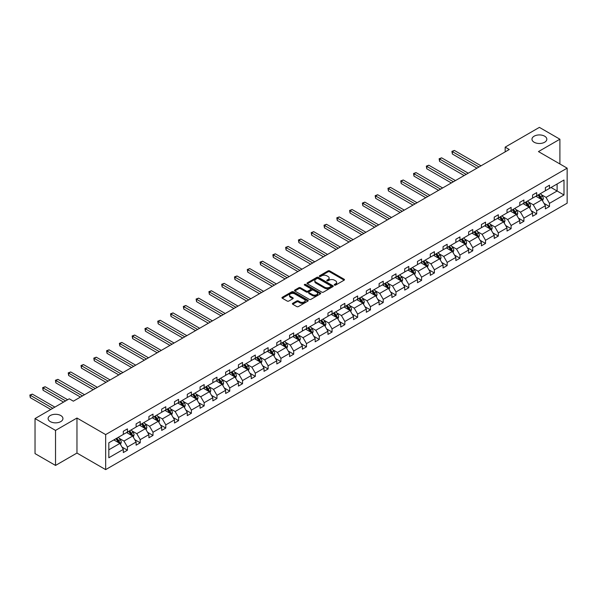 <?xml version="1.0" encoding="UTF-8"?>
<svg xmlns="http://www.w3.org/2000/svg" width="597" height="597" viewBox="0 0 597 597"><rect width="100%" height="100%" fill="white"/><g stroke="black" fill="none" stroke-linecap="round" stroke-linejoin="round"><path stroke-width="0.9" d="M60.775 415.542A7.418 4.283 0 0 0 52.685 414.616A7.418 4.283 0 0 0 48.111 418.572A7.418 4.283 0 0 0 50.282 421.601A7.418 4.283 0 0 0 58.364 422.527A7.418 4.283 0 0 0 62.946 418.572A7.418 4.283 0 0 0 60.775 415.542M544.643 136.183A7.418 4.283 0 0 0 536.561 135.25A7.418 4.283 0 0 0 531.979 139.213A7.418 4.283 0 0 0 534.151 142.243A7.418 4.283 0 0 0 542.24 143.168A7.418 4.283 0 0 0 546.822 139.213A7.418 4.283 0 0 0 544.643 136.183M334.462 285.105A0.798 0.463 0 0 0 335.589 285.105L344.141 280.172A1.142 0.657 0 0 0 344.469 279.702A1.142 0.657 0 0 0 344.141 279.239L329.656 270.881A1.142 0.657 0 0 0 328.044 270.881L319.492 275.814A0.798 0.463 0 0 0 320.619 276.463L321.723 275.829A3.642 2.104 0 0 1 326.88 275.829L328.081 276.523A3.642 2.104 0 0 1 329.148 278.008A3.642 2.104 0 0 1 328.081 279.493L326.977 280.135A0.798 0.463 0 0 0 328.104 280.784L329.208 280.15A3.642 2.104 0 0 1 334.357 280.15L335.566 280.844A3.642 2.104 0 0 1 336.633 282.329A3.642 2.104 0 0 1 335.566 283.814L334.462 284.456A0.798 0.463 0 0 0 334.462 285.105L334.462 284.456M292.717 303.306A1.142 0.657 0 0 0 292.381 303.769A1.142 0.657 0 0 0 292.717 304.239L296.776 306.582A1.142 0.657 0 0 0 298.388 306.582L307.888 301.097A1.142 0.657 0 0 0 308.216 300.634A1.142 0.657 0 0 0 307.888 300.172L293.403 291.806A1.142 0.657 0 0 0 291.791 291.806L282.291 297.291A1.142 0.657 0 0 0 281.963 297.754A1.142 0.657 0 0 0 282.291 298.216L287.202 301.052A1.142 0.657 0 0 0 288.814 301.052L292.873 298.709A1.142 0.657 0 0 0 293.209 298.246A1.142 0.657 0 0 0 292.873 297.776L290.44 296.373A3.045 1.761 0 0 1 289.552 295.127A3.045 1.761 0 0 1 291.433 293.508A3.045 1.761 0 0 1 294.746 293.888L304.283 299.395A3.045 1.761 0 0 1 305.171 300.634A3.045 1.761 0 0 1 303.298 302.261A3.045 1.761 0 0 1 299.978 301.881L298.388 300.963A1.142 0.657 0 0 0 296.776 300.963L292.717 303.306L292.717 304.239L296.776 301.91L296.776 300.963M76.968 418.027L55.528 430.407L35.029 418.572L35.029 453.601L55.528 465.436L76.968 453.056L105.662 469.623L105.662 434.594L76.968 418.027L76.968 453.056M559.896 163.966L559.896 139.213L538.457 151.586L567.15 168.153L105.662 434.594M559.896 139.213L539.397 127.377L505.166 147.138L505.166 151.877M35.029 418.572L69.259 398.811L73.356 401.177L509.271 149.504L505.166 147.138M321.805 292.134A1.142 0.657 0 0 0 323.417 292.134L332.91 286.65A1.142 0.657 0 0 0 333.245 286.187A1.142 0.657 0 0 0 332.91 285.724L318.425 277.359A1.142 0.657 0 0 0 316.82 277.359L307.321 282.844A1.142 0.657 0 0 0 306.985 283.306A1.142 0.657 0 0 0 307.321 283.769L321.805 292.134M304.866 285.276A0.798 0.463 0 0 1 305.671 285.388L305.671 284.441L320.395 292.948A1.142 0.657 0 0 1 320.731 293.411A1.142 0.657 0 0 1 320.395 293.873L310.903 299.358A1.142 0.657 0 0 1 309.291 299.358L294.806 290.993L298.873 288.664L298.873 287.717L294.806 290.067A1.142 0.657 0 0 0 294.478 290.53A1.142 0.657 0 0 0 294.806 290.993L294.806 290.067M298.873 288.664A1.142 0.657 0 0 1 300.478 288.664L300.478 287.717A1.142 0.657 0 0 0 298.873 287.717M300.478 287.717L306.358 291.112A1.142 0.657 0 0 0 307.962 291.112L310.664 289.552A1.142 0.657 0 0 0 310.992 289.09A1.142 0.657 0 0 0 310.664 288.627L304.545 285.097A0.798 0.463 0 0 1 305.671 284.441M55.528 430.407L55.528 465.436M108.818 442.81L123.325 434.429L123.325 431.258L127.43 428.892L127.43 432.064L136.116 427.042L136.116 423.87L140.22 421.504L140.22 424.676L148.907 419.661L148.907 416.49L153.004 414.124L153.004 417.296L161.697 412.273L161.697 409.109L165.794 406.736L165.794 409.908L174.488 404.893L174.488 401.721L178.585 399.356L178.585 402.527L187.279 397.512L187.279 394.341L191.376 391.968L191.376 395.139L200.062 390.125L200.062 386.953L204.167 384.587L204.167 387.759L212.853 382.744L212.853 379.573L216.957 377.2L216.957 380.371L225.644 375.356L225.644 372.185L229.741 369.819L229.741 372.991L238.434 367.976L238.434 364.804L242.531 362.439L242.531 365.603L251.225 360.588L251.225 357.416L255.322 355.051L255.322 358.222L264.016 353.208L264.016 350.036L268.113 347.67L268.113 350.842L276.807 345.82L276.807 342.648L280.903 340.283L280.903 343.454L289.59 338.439L289.59 335.268L293.694 332.902L293.694 336.074L302.38 331.051L302.38 327.88L306.485 325.514L306.485 328.686L315.171 323.671L315.171 320.499L319.268 318.134L319.268 321.305L327.962 316.283L327.962 313.112L332.059 310.746L332.059 313.918L340.753 308.903L340.753 305.731L344.85 303.366L344.85 306.537L353.543 301.515L353.543 298.343L357.64 295.978L357.64 299.149L366.327 294.134L366.327 290.963L370.431 288.597L370.431 291.769L379.117 286.747L379.117 283.575L383.222 281.209L383.222 284.381L391.908 279.366L391.908 276.195L396.005 273.829L396.005 277.001L404.699 271.978L404.699 268.807L408.796 266.441L408.796 269.613L417.49 264.598L417.49 261.426L421.586 259.061L421.586 262.232L430.28 257.21L430.28 254.046L434.377 251.673L434.377 254.844L443.064 249.83L443.064 246.658L447.168 244.292L447.168 247.464L455.854 242.449L455.854 239.278L459.959 236.905L459.959 240.076L468.645 235.061L468.645 231.89L472.742 229.524L472.742 232.696L481.436 227.681L481.436 224.509L485.533 222.136L485.533 225.308L494.226 220.293L494.226 217.121L498.323 214.756L498.323 217.927L507.017 212.913L507.017 209.741L511.114 207.375L511.114 210.54L519.8 205.525L519.8 202.353L523.905 199.988L523.905 203.159L532.591 198.144L532.591 194.973L536.696 192.607L536.696 195.779L545.382 190.756L545.382 187.585L549.479 185.219L549.479 188.391L563.993 180.01L563.993 194.973L549.479 203.346L549.479 206.517L545.382 208.89L545.382 205.719L536.696 210.734L536.696 213.905L532.591 216.271L532.591 213.099L523.905 218.114L523.905 221.286L519.8 223.651L519.8 220.48L511.114 225.502L511.114 228.673L507.017 231.039L507.017 227.867L498.323 232.882L498.323 236.054L494.226 238.419L494.226 235.248L485.533 240.27L485.533 243.442L481.436 245.807L481.436 242.636L472.742 247.651L472.742 250.822L468.645 253.188L468.645 250.016L459.959 255.038L459.959 258.21L455.854 260.576L455.854 257.404L447.168 262.419L447.168 265.59L443.064 267.956L443.064 264.784L434.377 269.807L434.377 272.978L430.28 275.344L430.28 272.172L421.586 277.187L421.586 280.359L417.49 282.724L417.49 279.553L408.796 284.575L408.796 287.747L404.699 290.112L404.699 286.941L396.005 291.955L396.005 295.127L391.908 297.493L391.908 294.321L383.222 299.343L383.222 302.515L379.117 304.88L379.117 301.709L370.431 306.724L370.431 309.895L366.327 312.261L366.327 309.089L357.64 314.112L357.64 317.283L353.543 319.649L353.543 316.477L344.85 321.492L344.85 324.664L340.753 327.029L340.753 323.858L332.059 328.88L332.059 332.044L327.962 334.417L327.962 331.245L319.268 336.26L319.268 339.432L315.171 341.797L315.171 338.626L306.485 343.641L306.485 346.812L302.38 349.185L302.38 346.014L293.694 351.029L293.694 354.2L289.59 356.566L289.59 353.394L280.903 358.409L280.903 361.581L276.807 363.954L276.807 360.782L268.113 365.797L268.113 368.968L264.016 371.334L264.016 368.162L255.322 373.177L255.322 376.349L251.225 378.714L251.225 375.55L242.531 380.565L242.531 383.737L238.434 386.102L238.434 382.931L229.741 387.946L229.741 391.117L225.644 393.483L225.644 390.311L216.957 395.333L216.957 398.505L212.853 400.871L212.853 397.699L204.167 402.714L204.167 405.885L200.062 408.251L200.062 405.079L191.376 410.102L191.376 413.273L187.279 415.639L187.279 412.467L178.585 417.482L178.585 420.654L174.488 423.019L174.488 419.848L165.794 424.87L165.794 428.042L161.697 430.407L161.697 427.236L153.004 432.25L153.004 435.422L148.907 437.788L148.907 434.616L140.22 439.638L140.22 442.81L136.116 445.175L136.116 442.004L127.43 447.019L127.43 450.19L123.325 452.556L123.325 449.384L108.818 457.765L108.818 442.81M105.662 469.623L567.15 203.181L567.15 168.153M126.609 432.534L132.676 436.041L123.982 441.056L119.236 438.317M123.982 441.056L127.43 447.019M132.676 436.041L136.116 442.004M123.325 433.668L123.982 434.049L127.43 432.064M139.399 425.154L145.467 428.653L136.773 433.668L132.027 430.93M136.773 433.668L140.22 439.638M145.467 428.653L148.907 434.616M136.116 426.288L136.773 426.668L140.22 424.676M152.19 417.766L158.257 421.273L149.563 426.288L144.817 423.549M149.563 426.288L153.004 432.25M158.257 421.273L161.697 427.236M148.907 418.9L149.563 419.281L153.004 417.296M164.973 410.385L171.04 413.885L162.354 418.907L157.608 416.161M162.354 418.907L165.794 424.87M171.04 413.885L174.488 419.848M161.697 411.52L162.354 411.9L165.794 409.908M177.764 402.997L183.831 406.505L175.145 411.52L170.399 408.781M175.145 411.52L178.585 417.482M183.831 406.505L187.279 412.467M174.488 404.139L175.145 404.512L178.585 402.527M190.555 395.617L196.622 399.117L187.936 404.139L183.189 401.393M187.936 404.139L191.376 410.102M196.622 399.117L200.062 405.079M187.279 396.751L187.936 397.132L191.376 395.139M203.346 388.229L209.413 391.736L200.719 396.751L195.973 394.013M200.719 396.751L204.167 402.714M209.413 391.736L212.853 397.699M200.062 389.371L200.719 389.744L204.167 387.759M216.136 380.849L222.203 384.349L213.51 389.371L208.763 386.625M213.51 389.371L216.957 395.333M222.203 384.349L225.644 390.311M212.853 381.983L213.51 382.364L216.957 380.371M228.927 373.461L234.994 376.968L226.3 381.983L221.554 379.244M226.3 381.983L229.741 387.946M234.994 376.968L238.434 382.931M225.644 374.603L226.3 374.976L229.741 372.991M241.71 366.08L247.777 369.58L239.091 374.603L234.345 371.864M239.091 374.603L242.531 380.565M247.777 369.58L251.225 375.55M238.434 367.215L239.091 367.595L242.531 365.603M254.501 358.693L260.568 362.2L251.882 367.215L247.136 364.476M251.882 367.215L255.322 373.177M260.568 362.2L264.016 368.162M251.225 359.834L251.882 360.207L255.322 358.222M267.292 351.312L273.359 354.812L264.672 359.834L259.926 357.096M264.672 359.834L268.113 365.797M273.359 354.812L276.807 360.782M264.016 352.446L264.672 352.827L268.113 350.842M280.083 343.932L286.15 347.432L277.456 352.446L272.717 349.708M277.456 352.446L280.903 358.409M286.15 347.432L289.59 353.394M276.807 345.066L277.456 345.439L280.903 343.454M292.873 336.544L298.94 340.044L290.246 345.066L285.5 342.327M290.246 345.066L293.694 351.029M298.94 340.044L302.38 346.014M289.59 337.678L290.246 338.059L293.694 336.074M305.664 329.163L311.731 332.663L303.037 337.678L298.291 334.939M303.037 337.678L306.485 343.641M311.731 332.663L315.171 338.626M302.38 330.298L303.037 330.678L306.485 328.686M318.447 321.776L324.514 325.275L315.828 330.298L311.082 327.559M315.828 330.298L319.268 336.26M324.514 325.275L327.962 331.245M315.171 322.91L315.828 323.29L319.268 321.305M331.238 314.395L337.305 317.895L328.619 322.91L323.873 320.171M328.619 322.91L332.059 328.88M337.305 317.895L340.753 323.858M327.962 315.529L328.619 315.91L332.059 313.918M344.029 307.007L350.096 310.507L341.409 315.529L336.663 312.791M341.409 315.529L344.85 321.492M350.096 310.507L353.543 316.477M340.753 308.142L341.409 308.522L344.85 306.537M356.819 299.627L362.886 303.127L354.193 308.142L349.454 305.403M354.193 308.142L357.64 314.112M362.886 303.127L366.327 309.089M353.543 300.761L354.193 301.142L357.64 299.149M369.61 292.239L375.677 295.746L366.983 300.761L362.237 298.022M366.983 300.761L370.431 306.724M375.677 295.746L379.117 301.709M366.327 293.373L366.983 293.754L370.431 291.769M382.401 284.859L388.468 288.358L379.774 293.373L375.028 290.635M379.774 293.373L383.222 299.343M388.468 288.358L391.908 294.321M379.117 285.993L379.774 286.373L383.222 284.381M395.192 277.471L401.259 280.978L392.565 285.993L387.819 283.254M392.565 285.993L396.005 291.955M401.259 280.978L404.699 286.941M391.908 278.605L392.565 278.986L396.005 277.001M407.975 270.09L414.042 273.59L405.356 278.605L400.609 275.866M405.356 278.605L408.796 284.575M414.042 273.59L417.49 279.553M404.699 271.225L405.356 271.605L408.796 269.613M420.766 262.702L426.833 266.21L418.146 271.225L413.4 268.486M418.146 271.225L421.586 277.187M426.833 266.21L430.28 272.172M417.49 263.837L418.146 264.217L421.586 262.232M433.556 255.322L439.623 258.822L430.93 263.837L426.191 261.098M430.93 263.837L434.377 269.807M439.623 258.822L443.064 264.784M430.28 256.456L430.93 256.837L434.377 254.844M446.347 247.934L452.414 251.441L443.72 256.456L438.974 253.718M443.72 256.456L447.168 262.419M452.414 251.441L455.854 257.404M443.064 249.076L443.72 249.449L447.168 247.464M459.138 240.554L465.205 244.054L456.511 249.076L451.765 246.33M456.511 249.076L459.959 255.038M465.205 244.054L468.645 250.016M455.854 241.688L456.511 242.069L459.959 240.076M471.928 233.166L477.996 236.673L469.302 241.688L464.556 238.949M469.302 241.688L472.742 247.651M477.996 236.673L481.436 242.636M468.645 234.308L469.302 234.681L472.742 232.696M484.712 225.785L490.779 229.285L482.092 234.308L477.346 231.561M482.092 234.308L485.533 240.27M490.779 229.285L494.226 235.248M481.436 226.92L482.092 227.3L485.533 225.308M497.502 218.398L503.569 221.905L494.883 226.92L490.137 224.181M494.883 226.92L498.323 232.882M503.569 221.905L507.017 227.867M494.226 219.539L494.883 219.912L498.323 217.927M510.293 211.017L516.36 214.517L507.674 219.539L502.928 216.801M507.674 219.539L511.114 225.502M516.36 214.517L519.8 220.48M507.017 212.151L507.674 212.532L511.114 210.54M523.084 203.629L529.151 207.137L520.457 212.151L515.718 209.413M520.457 212.151L523.905 218.114M529.151 207.137L532.591 213.099M519.8 204.771L520.457 205.144L523.905 203.159M535.875 196.249L541.942 199.749L533.248 204.771L528.502 202.032M533.248 204.771L536.696 210.734M541.942 199.749L545.382 205.719M532.591 197.383L533.248 197.764L536.696 195.779M551.038 187.495L557.105 190.995L546.039 197.383L541.292 194.644M546.039 197.383L549.479 203.346M563.993 194.973L557.105 190.995L557.105 183.988L563.993 180.01M545.382 190.003L546.039 190.376L549.479 188.391M108.818 449.81L119.885 443.422L113.818 439.922M119.885 443.422L123.325 449.384M544.031 203.376L549.479 206.517M531.24 210.756L536.696 213.905M518.45 218.144L523.905 221.286M505.659 225.524L511.114 228.673M492.876 232.905L498.323 236.054M480.085 240.292L485.533 243.442M467.294 247.673L472.742 250.822M454.504 255.061L459.959 258.21M441.713 262.441L447.168 265.59M428.922 269.829L434.377 272.978M416.139 277.209L421.586 280.359M403.348 284.597L408.796 287.747M390.557 291.978L396.005 295.127M377.767 299.366L383.222 302.515M364.976 306.746L370.431 309.895M352.185 314.134L357.64 317.283M339.394 321.514L344.85 324.664M326.611 328.902L332.059 332.044M313.821 336.283L319.268 339.432M301.03 343.671L306.485 346.812M288.239 351.051L293.694 354.2M275.448 358.439L280.903 361.581M262.658 365.819L268.113 368.968M249.874 373.207L255.322 376.349M237.084 380.587L242.531 383.737M224.293 387.975L229.741 391.117M211.502 395.356L216.957 398.505M198.711 402.736L204.167 405.885M185.921 410.124L191.376 413.273M173.137 417.504L178.585 420.654M160.347 424.892L165.794 428.042M147.556 432.273L153.004 435.422M134.765 439.661L140.22 442.81M121.975 447.041L127.43 450.19M334.783 285.217L335.566 284.762A3.642 2.104 0 0 0 336.633 283.276L336.633 282.329M329.148 278.008L329.148 278.956A3.642 2.104 0 0 1 328.081 280.441L327.298 280.896M344.141 279.239L344.141 280.172L329.656 271.822A1.142 0.657 0 0 0 328.044 271.822L319.813 276.575M332.895 286.657L318.425 278.306A1.142 0.657 0 0 0 316.82 278.306L307.336 283.776M330.902 286.515A0.798 0.463 0 0 0 330.902 285.859L318.186 278.523A0.798 0.463 0 0 0 317.059 278.523L315.895 279.195A3.642 2.104 0 0 0 314.828 280.68A3.642 2.104 0 0 0 315.895 282.165L324.581 287.187A3.642 2.104 0 0 0 329.731 287.187L330.902 286.515L330.902 287.455A0.798 0.463 0 0 0 331.134 287.135L331.134 286.187M314.828 280.68L314.828 281.627A3.642 2.104 0 0 0 315.895 283.112L315.895 282.165M330.902 287.455L329.731 288.135A3.642 2.104 0 0 1 324.581 288.135L315.895 283.112M300.478 288.664L306.358 292.06A1.142 0.657 0 0 0 307.962 292.06L310.664 290.5A1.142 0.657 0 0 0 310.992 290.038L310.992 289.09M305.671 285.388L320.38 293.888M312.455 294.634A3.045 1.761 0 0 0 315.768 295.015A3.045 1.761 0 0 0 317.649 293.388A3.045 1.761 0 0 0 316.753 292.142L313.395 290.202A1.142 0.657 0 0 0 311.791 290.202L309.089 291.761A1.142 0.657 0 0 0 308.761 292.224A1.142 0.657 0 0 0 309.089 292.694L312.455 294.634L312.455 295.575A3.045 1.761 0 0 0 315.768 295.955A3.045 1.761 0 0 0 317.649 294.336L317.649 293.388M308.761 292.224L308.761 293.172A1.142 0.657 0 0 0 309.089 293.634L309.089 292.694M312.455 295.575L309.089 293.634M305.171 300.634L305.171 301.582A3.045 1.761 0 0 1 303.298 303.209A3.045 1.761 0 0 1 299.978 302.828L298.388 301.91A1.142 0.657 0 0 0 296.776 301.91M289.552 295.127L289.552 296.075A3.045 1.761 0 0 0 290.44 297.321L290.44 296.373M292.873 297.776L292.873 298.709L290.44 297.321M307.873 301.112L293.403 292.754A1.142 0.657 0 0 0 291.791 292.754L282.306 298.231M542.561 200.831L543.315 198.652A3.075 1.776 -120 0 0 542.337 196.04L540.494 193.577M537.196 197.01L536.397 195.943M481.025 165.817L454.407 150.444L452.354 151.631L452.354 153.996L476.928 168.182M541.486 199.488L541.658 198.786A3.075 1.776 -120 0 0 540.778 196.935L538.934 194.48M538.166 194.92L540.195 197.629A1.567 0.903 60 0 1 540.479 198.1L541.658 198.786M537.957 195.047L539.792 197.503A3.075 1.776 60 0 1 540.561 198.958M452.354 153.996L451.907 151.369L478.973 166.996M451.907 151.369L454.407 150.444M529.77 208.211L530.524 206.04A3.075 1.776 -120 0 0 529.546 203.42L527.703 200.965M524.405 204.398L523.606 203.331M468.235 173.197L441.616 157.832L439.564 159.011L439.564 161.377L464.138 175.563M528.696 206.875L528.867 206.166A3.075 1.776 -120 0 0 527.987 204.323L526.151 201.861M525.382 202.308L527.405 205.01A1.567 0.903 60 0 1 527.688 205.487L528.867 206.166M525.166 202.428L527.002 204.89A3.075 1.776 60 0 1 527.77 206.338M439.564 161.377L439.116 158.75L466.19 174.384M439.116 158.75L441.616 157.832M516.987 215.599L517.741 213.42A3.075 1.776 -120 0 0 516.756 210.808L514.92 208.346M511.614 211.778L510.816 210.711M455.444 180.578L428.825 165.212L426.773 166.399L426.773 168.764L451.347 182.951M515.905 214.256L516.077 213.554A3.075 1.776 -120 0 0 515.196 211.704L513.36 209.248M512.592 209.689L514.614 212.398A1.567 0.903 60 0 1 514.898 212.868L516.077 213.554M512.375 209.816L514.218 212.271A3.075 1.776 60 0 1 514.98 213.726M426.773 168.764L426.325 166.138L453.399 181.764M426.325 166.138L428.825 165.212M504.196 222.98L504.95 220.808A3.075 1.776 -120 0 0 503.965 218.189L502.129 215.733M498.823 219.166L498.025 218.099M442.653 187.965L416.034 172.593L413.99 173.779L413.99 176.145L438.556 190.331M503.114 221.644L503.286 220.935A3.075 1.776 -120 0 0 502.413 219.092L500.57 216.629M499.801 217.077L501.823 219.778A1.567 0.903 60 0 1 502.107 220.256L503.286 220.935M499.585 217.196L501.428 219.659A3.075 1.776 60 0 1 502.189 221.106M413.99 176.145L413.534 173.518L440.608 189.152M413.534 173.518L416.034 172.593M491.406 230.367L492.159 228.188A3.075 1.776 -120 0 0 491.182 225.569L489.339 223.114M486.04 226.547L485.242 225.479M429.87 195.346L403.244 179.981L401.199 181.167L401.199 183.533L425.765 197.719M490.331 229.024L490.503 228.323A3.075 1.776 -120 0 0 489.622 226.472L487.779 224.017M487.01 224.457L489.033 227.166A1.567 0.903 60 0 1 489.324 227.636L490.503 228.323M486.794 224.584L488.637 227.039A3.075 1.776 60 0 1 489.406 228.494M401.199 183.533L400.744 180.906L427.818 196.532M400.744 180.906L403.244 179.981M478.615 237.748L479.369 235.576A3.075 1.776 -120 0 0 478.391 232.957L476.548 230.502M473.249 233.934L472.451 232.867M417.079 202.734L390.46 187.361L388.408 188.548L388.408 190.913L412.975 205.099M477.54 236.412L477.712 235.703A3.075 1.776 -120 0 0 476.831 233.852L474.988 231.397M474.219 231.845L476.249 234.546A1.567 0.903 60 0 1 476.533 235.024L477.712 235.703M474.003 231.964L475.846 234.427A3.075 1.776 60 0 1 476.615 235.875M388.408 190.913L387.96 188.286L415.027 203.913M387.96 188.286L390.46 187.361M465.824 245.136L466.578 242.957A3.075 1.776 -120 0 0 465.6 240.337L463.757 237.882M460.459 241.315L459.66 240.248M404.288 210.114L377.67 194.749L375.617 195.928L375.617 198.301L400.191 212.487M464.75 243.792L464.921 243.091A3.075 1.776 -120 0 0 464.041 241.24L462.197 238.785M461.429 239.225L463.459 241.934A1.567 0.903 60 0 1 463.742 242.404L464.921 243.091M461.22 239.352L463.056 241.807A3.075 1.776 60 0 1 463.824 243.255M375.617 198.301L375.17 195.674L402.236 211.301M375.17 195.674L377.67 194.749M453.033 252.516L453.787 250.337A3.075 1.776 -120 0 0 452.81 247.725L450.966 245.27M447.668 248.703L446.869 247.636M391.498 217.502L364.879 202.129L362.827 203.316L362.827 205.681L387.401 219.868M451.959 251.18L452.13 250.471A3.075 1.776 -120 0 0 451.25 248.621L449.414 246.165M448.638 246.613L450.668 249.315A1.567 0.903 60 0 1 450.951 249.792L452.13 250.471M448.429 246.733L450.265 249.195A3.075 1.776 60 0 1 451.033 250.643M362.827 205.681L362.379 203.055L389.445 218.681M362.379 203.055L364.879 202.129M440.25 259.904L441.004 257.725A3.075 1.776 -120 0 0 440.019 255.106L438.183 252.65M434.877 256.083L434.079 255.016M378.707 224.882L352.088 209.517L350.036 210.696L350.036 213.069L374.61 227.248M439.168 258.561L439.34 257.859A3.075 1.776 -120 0 0 438.459 256.009L436.623 253.553M435.855 253.994L437.877 256.703A1.567 0.903 60 0 1 438.161 257.173L439.34 257.859M435.638 254.121L437.482 256.576A3.075 1.776 60 0 1 438.243 258.023M350.036 213.069L349.588 210.442L376.662 226.069M349.588 210.442L352.088 209.517M427.459 267.284L428.213 265.105A3.075 1.776 -120 0 0 427.228 262.493L425.392 260.038M422.086 263.471L421.288 262.404M365.916 232.27L339.297 216.898L337.253 218.084L337.253 220.45L361.819 234.636M426.377 265.949L426.549 265.24A3.075 1.776 -120 0 0 425.676 263.389L423.833 260.934M423.064 261.382L425.086 264.083A1.567 0.903 60 0 1 425.37 264.561L426.549 265.24M422.848 261.501L424.691 263.956A3.075 1.776 60 0 1 425.452 265.411M337.253 220.45L336.798 217.823L363.872 233.449M336.798 217.823L339.297 216.898M414.669 274.672L415.422 272.493A3.075 1.776 -120 0 0 414.437 269.874L412.602 267.419M409.296 270.851L408.505 269.784M353.133 239.651L326.507 224.285L324.462 225.465L324.462 227.838L349.029 242.016M413.594 273.329L413.766 272.62A3.075 1.776 -120 0 0 412.885 270.777L411.042 268.322M410.273 268.762L412.296 271.471A1.567 0.903 60 0 1 412.587 271.941L413.766 272.62M410.057 268.889L411.9 271.344A3.075 1.776 60 0 1 412.661 272.792M324.462 227.838L324.007 225.211L351.081 240.837M324.007 225.211L326.507 224.285M401.878 282.053L402.632 279.874A3.075 1.776 -120 0 0 401.654 277.262L399.811 274.807M396.512 278.232L395.714 277.172M340.342 247.039L313.723 231.666L311.671 232.852L311.671 235.218L336.238 249.404M400.803 280.709L400.975 280.008A3.075 1.776 -120 0 0 400.094 278.157L398.251 275.702M397.483 276.15L399.512 278.851A1.567 0.903 60 0 1 399.796 279.329L400.975 280.008M397.266 276.269L399.109 278.724A3.075 1.776 60 0 1 399.878 280.18M311.671 235.218L311.224 232.591L338.29 248.218M311.224 232.591L313.723 231.666M389.087 289.441L389.841 287.261A3.075 1.776 -120 0 0 388.863 284.642L387.02 282.187M383.722 285.62L382.923 284.553M327.552 254.419L300.933 239.054L298.881 240.233L298.881 242.598L323.455 256.785M388.013 288.097L388.184 287.388A3.075 1.776 -120 0 0 387.304 285.545L385.461 283.09M384.692 283.53L386.722 286.232A1.567 0.903 60 0 1 387.005 286.709L388.184 287.388M384.483 283.657L386.319 286.112A3.075 1.776 60 0 1 387.087 287.56M298.881 242.598L298.433 239.972L325.499 255.606M298.433 239.972L300.933 239.054M376.297 296.821L377.05 294.642A3.075 1.776 -120 0 0 376.073 292.03L374.229 289.575M370.931 293L370.133 291.94M314.761 261.807L288.142 246.434L286.09 247.621L286.09 249.986L310.664 264.173M375.222 295.478L375.394 294.776A3.075 1.776 -120 0 0 374.513 292.926L372.677 290.47M371.901 290.918L373.931 293.62A1.567 0.903 60 0 1 374.215 294.097L375.394 294.776M371.692 291.037L373.528 293.493A3.075 1.776 60 0 1 374.297 294.948M286.09 249.986L285.642 247.359L312.709 262.986M285.642 247.359L288.142 246.434M363.506 304.209L364.26 302.03A3.075 1.776 -120 0 0 363.282 299.41L361.439 296.955M358.14 300.388L357.342 299.321M301.97 269.187L275.351 253.822L273.299 255.001L273.299 257.367L297.873 271.553M362.431 302.866L362.603 302.157A3.075 1.776 -120 0 0 361.722 300.313L359.887 297.858M359.118 298.299L361.14 301A1.567 0.903 60 0 1 361.424 301.478L362.603 302.157M358.901 298.425L360.745 300.881A3.075 1.776 60 0 1 361.506 302.328M273.299 257.367L272.851 254.74L299.925 270.374M272.851 254.74L275.351 253.822M350.723 311.589L351.476 309.41A3.075 1.776 -120 0 0 350.491 306.798L348.655 304.336M345.35 307.768L344.551 306.709M289.179 276.575L262.561 261.202L260.516 262.389L260.516 264.755L285.082 278.941M349.641 310.246L349.812 309.544A3.075 1.776 -120 0 0 348.939 307.694L347.096 305.239M346.327 305.686L348.349 308.388A1.567 0.903 60 0 1 348.633 308.865L349.812 309.544M346.111 305.806L347.954 308.261A3.075 1.776 60 0 1 348.715 309.716M260.516 264.755L260.061 262.128L287.135 277.754M260.061 262.128L262.561 261.202M337.932 318.977L338.686 316.798A3.075 1.776 -120 0 0 337.701 314.179L335.865 311.724M332.559 315.156L331.76 314.089M276.396 283.956L249.77 268.59L247.725 269.769L247.725 272.135L272.292 286.321M336.857 317.634L337.029 316.925A3.075 1.776 -120 0 0 336.148 315.082L334.305 312.619M333.536 313.067L335.559 315.768A1.567 0.903 60 0 1 335.842 316.246L337.029 316.925M333.32 313.194L335.163 315.649A3.075 1.776 60 0 1 335.924 317.097M247.725 272.135L247.27 269.508L274.344 285.142M247.27 269.508L249.77 268.59M325.141 326.358L325.895 324.178A3.075 1.776 -120 0 0 324.917 321.567L323.074 319.104M319.776 322.537L318.977 321.477M263.605 291.343L236.987 275.971L234.934 277.157L234.934 279.523L259.501 293.709M324.067 325.014L324.238 324.313A3.075 1.776 -120 0 0 323.358 322.462L321.514 320.007M320.746 320.447L322.776 323.156A1.567 0.903 60 0 1 323.059 323.634L324.238 324.313M320.529 320.574L322.373 323.029A3.075 1.776 60 0 1 323.141 324.484M234.934 279.523L234.479 276.896L261.553 292.523M234.479 276.896L236.987 275.971M312.35 333.745L313.104 331.566A3.075 1.776 -120 0 0 312.127 328.947L310.283 326.492M306.985 329.925L306.186 328.857M250.815 298.724L224.196 283.359L222.144 284.538L222.144 286.903L246.718 301.089M311.276 332.402L311.447 331.693A3.075 1.776 -120 0 0 310.567 329.85L308.724 327.387M307.955 327.835L309.985 330.537A1.567 0.903 60 0 1 310.268 331.014L311.447 331.693M307.746 327.962L309.582 330.417A3.075 1.776 60 0 1 310.35 331.865M222.144 286.903L221.696 284.276L248.762 299.91M221.696 284.276L224.196 283.359M299.56 341.126L300.313 338.947A3.075 1.776 -120 0 0 299.336 336.335L297.493 333.872M294.194 337.305L293.396 336.245M238.024 306.112L211.405 290.739L209.353 291.926L209.353 294.291L233.927 308.477M298.485 339.783L298.657 339.081A3.075 1.776 -120 0 0 297.776 337.23L295.94 334.775M295.164 335.215L297.194 337.924A1.567 0.903 60 0 1 297.478 338.402L298.657 339.081M294.955 335.342L296.791 337.798A3.075 1.776 60 0 1 297.56 339.253M209.353 294.291L208.905 291.664L235.972 307.291M208.905 291.664L211.405 290.739M286.769 348.506L287.523 346.335A3.075 1.776 -120 0 0 286.545 343.715L284.702 341.26M281.403 344.693L280.605 343.626M225.233 313.492L198.614 298.127L196.562 299.306L196.562 301.672L221.136 315.858M285.694 347.17L285.866 346.461A3.075 1.776 -120 0 0 284.985 344.618L283.15 342.156M282.381 342.603L284.403 345.305A1.567 0.903 60 0 1 284.687 345.782L285.866 346.461M282.165 342.723L284 345.185A3.075 1.776 60 0 1 284.769 346.633M196.562 301.672L196.114 299.045L223.188 314.679M196.114 299.045L198.614 298.127M273.986 355.894L274.739 353.715A3.075 1.776 -120 0 0 273.754 351.103L271.919 348.641M268.613 352.073L267.814 351.006M212.442 320.88L185.824 305.507L183.779 306.694L183.779 309.059L208.346 323.246M272.904 354.551L273.075 353.849A3.075 1.776 -120 0 0 272.195 351.999L270.359 349.543M269.59 349.984L271.613 352.693A1.567 0.903 60 0 1 271.896 353.163L273.075 353.849M269.374 350.111L271.217 352.566A3.075 1.776 60 0 1 271.978 354.021M183.779 309.059L183.324 306.433L210.398 322.059M183.324 306.433L185.824 305.507M261.195 363.274L261.949 361.103A3.075 1.776 -120 0 0 260.964 358.484L259.128 356.028M255.822 359.461L255.023 358.394M199.652 328.26L173.033 312.895L170.988 314.074L170.988 316.44L195.555 330.626M260.113 361.939L260.292 361.23A3.075 1.776 -120 0 0 259.411 359.387L257.568 356.924M256.8 357.372L258.822 360.073A1.567 0.903 60 0 1 259.105 360.551L260.292 361.23M256.583 357.491L258.426 359.954A3.075 1.776 60 0 1 259.188 361.401M170.988 316.44L170.533 313.813L197.607 329.447M170.533 313.813L173.033 312.895M248.404 370.662L249.158 368.483A3.075 1.776 -120 0 0 248.18 365.871L246.337 363.409M243.039 366.842L242.24 365.774M186.868 335.648L160.242 320.276L158.198 321.462L158.198 323.828L182.764 338.014M247.33 369.319L247.501 368.618A3.075 1.776 -120 0 0 246.621 366.767L244.777 364.312M244.009 364.752L246.031 367.461A1.567 0.903 60 0 1 246.322 367.931L247.501 368.618M243.792 364.879L245.636 367.334A3.075 1.776 60 0 1 246.404 368.789M158.198 323.828L157.742 321.201L184.816 336.827M157.742 321.201L160.242 320.276M235.614 378.043L236.367 375.871A3.075 1.776 -120 0 0 235.39 373.252L233.546 370.797M230.248 374.229L229.449 373.162M174.078 343.029L147.459 327.656L145.407 328.843L145.407 331.208L169.973 345.394M234.539 376.707L234.711 375.998A3.075 1.776 -120 0 0 233.83 374.155L231.987 371.692M231.218 372.14L233.248 374.841A1.567 0.903 60 0 1 233.531 375.319L234.711 375.998M231.002 372.259L232.845 374.722A3.075 1.776 60 0 1 233.614 376.17M145.407 331.208L144.959 328.581L172.026 344.215M144.959 328.581L147.459 327.656M222.823 385.431L223.577 383.252A3.075 1.776 -120 0 0 222.599 380.632L220.756 378.177M217.457 381.61L216.659 380.543M161.287 350.409L134.668 335.044L132.616 336.23L132.616 338.596L157.19 352.782M221.748 384.087L221.92 383.386A3.075 1.776 -120 0 0 221.039 381.535L219.196 379.08M218.427 379.52L220.457 382.229A1.567 0.903 60 0 1 220.741 382.699L221.92 383.386M218.218 379.647L220.054 382.102A3.075 1.776 60 0 1 220.823 383.558M132.616 338.596L132.168 335.969L159.235 351.596M132.168 335.969L134.668 335.044M210.032 392.811L210.786 390.639A3.075 1.776 -120 0 0 209.808 388.02L207.965 385.565M204.667 388.998L203.868 387.931M148.496 357.797L121.878 342.424L119.825 343.611L119.825 345.976L144.399 360.163M208.957 391.475L209.129 390.766A3.075 1.776 -120 0 0 208.249 388.916L206.413 386.46M205.637 386.908L207.666 389.61A1.567 0.903 60 0 1 207.95 390.087L209.129 390.766M205.428 387.028L207.263 389.49A3.075 1.776 60 0 1 208.032 390.938M119.825 345.976L119.378 343.35L146.444 358.984M119.378 343.35L121.878 342.424M197.249 400.199L198.003 398.02A3.075 1.776 -120 0 0 197.017 395.401L195.182 392.945M191.876 396.378L191.077 395.311M135.706 365.177L109.087 349.812L107.035 350.999L107.035 353.364L131.609 367.551M196.167 398.856L196.338 398.154A3.075 1.776 -120 0 0 195.458 396.304L193.622 393.848M192.853 394.289L194.876 396.998A1.567 0.903 60 0 1 195.159 397.468L196.338 398.154M192.637 394.416L194.48 396.871A3.075 1.776 60 0 1 195.241 398.318M107.035 353.364L106.587 350.738L133.661 366.364M106.587 350.738L109.087 349.812M184.458 407.579L185.212 405.408A3.075 1.776 -120 0 0 184.227 402.788L182.391 400.333M179.085 403.766L178.287 402.699M122.915 372.565L96.296 357.193L94.251 358.379L94.251 360.745L118.818 374.931M183.376 406.244L183.548 405.535A3.075 1.776 -120 0 0 182.675 403.684L180.831 401.229M180.063 401.677L182.085 404.378A1.567 0.903 60 0 1 182.369 404.856L183.548 405.535M179.846 401.796L181.689 404.259A3.075 1.776 60 0 1 182.451 405.706M94.251 360.745L93.796 358.118L120.87 373.744M93.796 358.118L96.296 357.193M171.667 414.967L172.421 412.788A3.075 1.776 -120 0 0 171.436 410.169L169.6 407.714M166.294 411.146L165.503 410.079M110.132 379.946L83.505 364.58L81.461 365.76L81.461 368.133L106.027 382.319M170.593 413.624L170.764 412.923A3.075 1.776 -120 0 0 169.884 411.072L168.041 408.617M167.272 409.057L169.294 411.766A1.567 0.903 60 0 1 169.585 412.236L170.764 412.923M167.056 409.184L168.899 411.639A3.075 1.776 60 0 1 169.667 413.087M81.461 368.133L81.005 365.506L108.079 381.132M81.005 365.506L83.505 364.58M158.877 422.348L159.63 420.169A3.075 1.776 -120 0 0 158.653 417.557L156.81 415.102M153.511 418.534L152.713 417.467M97.341 387.334L70.722 371.961L68.67 373.147L68.67 375.513L93.236 389.699M157.802 421.012L157.974 420.303A3.075 1.776 -120 0 0 157.093 418.452L155.25 415.997M154.481 416.445L156.511 419.146A1.567 0.903 60 0 1 156.795 419.624L157.974 420.303M154.265 416.564L156.108 419.027A3.075 1.776 60 0 1 156.877 420.475M68.67 375.513L68.222 372.886L95.289 388.513M68.222 372.886L70.722 371.961M146.086 429.736L146.84 427.556A3.075 1.776 -120 0 0 145.862 424.937L144.019 422.482M140.72 425.915L139.922 424.848M84.55 394.714L57.931 379.349L55.879 380.528L55.879 382.901L80.453 397.08M145.011 428.392L145.183 427.691A3.075 1.776 -120 0 0 144.302 425.84L142.459 423.385M141.69 423.825L143.72 426.534A1.567 0.903 60 0 1 144.004 427.004L145.183 427.691M141.482 423.952L143.317 426.407A3.075 1.776 60 0 1 144.086 427.855M55.879 382.901L55.431 380.274L82.498 395.901M55.431 380.274L57.931 379.349M133.295 437.116L134.049 434.937A3.075 1.776 -120 0 0 133.071 432.325L131.228 429.87M127.93 433.295L127.131 432.235M67.662 399.736L45.141 386.729L43.088 387.916L43.088 390.281L63.558 402.102M132.221 435.78L132.392 435.071A3.075 1.776 -120 0 0 131.512 433.221L129.676 430.765M128.9 431.213L130.93 433.915A1.567 0.903 60 0 1 131.213 434.392L132.392 435.071M128.691 431.332L130.527 433.788A3.075 1.776 60 0 1 131.295 435.243M43.088 390.281L42.641 387.654L65.61 400.915M42.641 387.654L45.141 386.729M120.504 444.504L121.266 442.325A3.075 1.776 -120 0 0 120.281 439.705L118.437 437.25M115.139 440.683L114.34 439.616M54.872 407.117L32.35 394.117L30.298 395.296L30.298 397.669L50.775 409.482M119.43 443.161L119.601 442.452A3.075 1.776 -120 0 0 118.721 440.608L116.885 438.153M116.116 438.594L118.139 441.295A1.567 0.903 60 0 1 118.422 441.773L119.601 442.452M115.9 438.72L117.743 441.176A3.075 1.776 60 0 1 118.505 442.623M30.298 397.669L29.85 395.035L52.82 408.303M29.85 395.035L32.35 394.117M335.566 284.762L335.566 283.814M326.977 280.784L326.977 280.135M328.081 280.441L328.081 279.493M319.492 276.463L319.492 275.814M328.044 271.822L328.044 270.881M329.656 271.822L329.656 270.881M307.321 283.769L307.321 282.844M316.82 278.306L316.82 277.359M318.425 278.306L318.425 277.359M332.91 286.65L332.91 285.724M324.581 288.135L324.581 287.187M329.731 288.135L329.731 287.187M306.358 292.06L306.358 291.112M307.962 292.06L307.962 291.112M310.664 290.5L310.664 289.552M320.395 293.873L320.395 292.948M298.388 301.91L298.388 300.963M299.978 302.828L299.978 301.881M282.291 298.216L282.291 297.291M291.791 292.754L291.791 291.806M293.403 292.754L293.403 291.806M307.888 301.097L307.888 300.172M541.718 199.622L543.3 198.711M540.778 196.935L542.337 196.04M538.919 198.01L539.792 197.503M528.927 207.01L530.509 206.099M527.987 204.323L529.546 203.42M526.129 205.39L527.002 204.89M516.136 214.39L517.718 213.48M515.196 211.704L516.756 210.808M513.345 212.778L514.218 212.271M503.353 221.778L504.928 220.868M502.413 219.092L503.965 218.189M500.555 220.159L501.428 219.659M490.562 229.158L492.137 228.248M489.622 226.472L491.182 225.569M487.764 227.547L488.637 227.039M477.772 236.546L479.346 235.636M476.831 233.852L478.391 232.957M474.973 234.927L475.846 234.427M464.981 243.927L466.563 243.016M464.041 241.24L465.6 240.337M462.182 242.315L463.056 241.807M452.19 251.315L453.772 250.397M451.25 248.621L452.81 247.725M449.392 249.695L450.265 249.195M439.399 258.695L440.982 257.785M438.459 256.009L440.019 255.106M436.608 257.083L437.482 256.576M426.616 266.083L428.191 265.165M425.676 263.389L427.228 262.493M423.818 264.464L424.691 263.956M413.825 273.463L415.4 272.553M412.885 270.777L414.437 269.874M411.027 271.851L411.9 271.344M401.035 280.844L402.609 279.933M400.094 278.157L401.654 277.262M398.236 279.232L399.109 278.724M388.244 288.232L389.819 287.321M387.304 285.545L388.863 284.642M385.446 286.62L386.319 286.112M375.453 295.612L377.035 294.702M374.513 292.926L376.073 292.03M372.655 294L373.528 293.493M362.663 303L364.245 302.089M361.722 300.313L363.282 299.41M359.864 301.381L360.745 300.881M349.872 310.38L351.454 309.47M348.939 307.694L350.491 306.798M347.081 308.768L347.954 308.261M337.089 317.768L338.663 316.858M336.148 315.082L337.701 314.179M334.29 316.149L335.163 315.649M324.298 325.149L325.872 324.238M323.358 322.462L324.917 321.567M321.499 323.537L322.373 323.029M311.507 332.536L313.082 331.626M310.567 329.85L312.127 328.947M308.709 330.917L309.582 330.417M298.716 339.917L300.298 339.006M297.776 337.23L299.336 336.335M295.918 338.305L296.791 337.798M285.926 347.305L287.508 346.394M284.985 344.618L286.545 343.715M283.127 345.685L284 345.185M273.135 354.685L274.717 353.775M272.195 351.999L273.754 351.103M270.344 353.073L271.217 352.566M260.352 362.073L261.926 361.163M259.411 359.387L260.964 358.484M257.553 360.454L258.426 359.954M247.561 369.453L249.136 368.543M246.621 366.767L248.18 365.871M244.763 367.842L245.636 367.334M234.77 376.841L236.345 375.931M233.83 374.155L235.39 373.252M231.972 375.222L232.845 374.722M221.98 384.222L223.562 383.311M221.039 381.535L222.599 380.632M219.181 382.61L220.054 382.102M209.189 391.61L210.771 390.699M208.249 388.916L209.808 388.02M206.39 389.99L207.263 389.49M196.398 398.99L197.98 398.08M195.458 396.304L197.017 395.401M193.607 397.378L194.48 396.871M183.615 406.378L185.189 405.46M182.675 403.684L184.227 402.788M180.816 404.759L181.689 404.259M170.824 413.758L172.399 412.848M169.884 411.072L171.436 410.169M168.026 412.146L168.899 411.639M158.033 421.146L159.608 420.228M157.093 418.452L158.653 417.557M155.235 419.527L156.108 419.027M145.243 428.527L146.825 427.616M144.302 425.84L145.862 424.937M142.444 426.915L143.317 426.407M132.452 435.907L134.034 434.997M131.512 433.221L133.071 432.325M129.653 434.295L130.527 433.788M119.661 443.295L121.243 442.384M118.721 440.608L120.281 439.705M116.863 441.683L117.743 441.176"/></g></svg>
